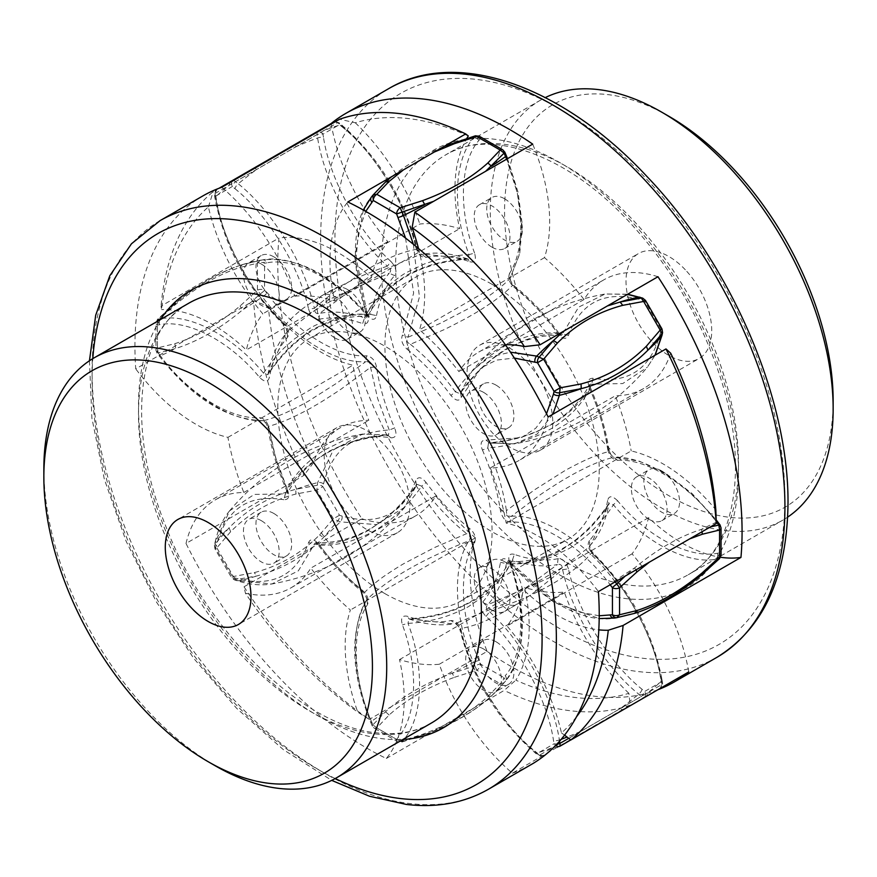<?xml version="1.0" encoding="UTF-8"?>
<svg xmlns="http://www.w3.org/2000/svg" width="877" height="877" viewBox="0 0 877 877"><rect width="100%" height="100%" fill="white"/><g stroke="black" fill="none" stroke-linecap="round" stroke-linejoin="round"><path stroke-width="0.66" stroke-dasharray="4.38 3.29" d="M244.025 586.801A328.305 189.553 -120 0 0 302.762 661.664A328.305 189.553 -120 0 0 369.305 719.414L357.75 712.135A318.208 183.721 60 0 1 245.428 593.236L244.025 586.801L361.883 518.756A328.305 189.553 60 0 1 278.897 238.062L161.039 306.117L161.565 309.581A318.208 183.721 60 0 1 208.386 206.906A156.577 90.397 -120 0 0 262.793 313.823A202.039 116.641 -120 0 0 246.305 349.978A156.577 90.397 -120 0 0 161.565 309.581M219.031 188.27L213.254 191.603A328.305 189.553 -120 0 0 161.039 306.117M657.969 689.695A328.305 189.553 60 0 1 487.163 651.37L369.305 719.414M361.883 518.756A156.577 90.397 -120 0 0 416.016 515.643A156.577 90.397 -120 0 0 435.814 495.976L310.809 568.143A202.039 116.641 -120 0 0 350.372 610.019A156.577 90.397 -120 0 0 357.75 712.135M245.428 593.236A156.577 90.397 -120 0 0 291.021 587.809A156.577 90.397 -120 0 0 310.809 568.143M688.752 671.925A156.577 90.397 -120 0 0 632.065 553.836A202.039 116.641 -120 0 0 648.552 517.671A156.577 90.397 -120 0 0 720.51 557.246M435.814 495.976A202.039 116.641 -120 0 0 475.378 537.853A156.577 90.397 -120 0 0 487.163 651.37M331.122 123.635A156.577 90.397 -120 0 0 387.798 241.646A202.039 116.641 -120 0 0 371.311 277.812A156.577 90.397 -120 0 0 278.897 238.062M657.969 276.737A156.577 90.397 -120 0 0 603.836 279.84A156.577 90.397 -120 0 0 584.049 299.506A202.039 116.641 -120 0 0 564.887 277.209A202.039 116.641 -120 0 0 544.485 257.63A156.577 90.397 -120 0 0 532.701 144.124M493.444 433.907A60.612 34.992 60 0 1 479.62 345.253A60.612 34.992 60 0 1 526.419 361.587A60.612 34.992 60 0 1 540.232 450.23A60.612 34.992 60 0 1 493.444 433.907M648.552 517.671L523.547 589.848A156.577 90.397 -120 0 0 598.816 629.85M576.507 716.783A318.208 183.721 60 0 1 561.466 732.92A156.577 90.397 -120 0 0 507.059 626.003A202.039 116.641 -120 0 0 523.547 589.848M632.065 553.836L507.059 626.003M561.466 732.92L564.558 735.145M475.378 537.853L350.372 610.019M371.311 277.812L246.305 349.978M387.798 241.646L262.793 313.823M208.386 206.906L213.254 191.603M544.485 257.63L419.48 329.807A156.577 90.397 -120 0 0 418.515 248.531M505.338 344.716A156.577 90.397 -120 0 0 478.842 352.017A156.577 90.397 -120 0 0 459.044 371.684A202.039 116.641 -120 0 0 439.881 349.375A202.039 116.641 -120 0 0 419.48 329.807M584.049 299.506L459.044 371.684M685.354 269.82A60.612 34.992 -120 0 0 638.555 253.497A60.612 34.992 -120 0 0 652.378 342.151A60.612 34.992 -120 0 0 699.166 358.474A60.612 34.992 -120 0 0 685.354 269.82M668.866 116.279A232.339 134.137 -120 0 0 507.761 175.762A232.339 134.137 -120 0 0 605.656 444.595A232.339 134.137 -120 0 0 833.15 400.833M787.557 517.189A242.436 139.969 60 0 1 782.942 520.072A242.436 139.969 60 0 1 595.768 454.746A242.436 139.969 60 0 1 540.495 100.153A242.436 139.969 60 0 1 545.297 97.588M202.916 195.9A328.305 189.553 -120 0 0 135.727 368.877L253.585 300.833L268.329 306.314A318.208 183.721 -120 0 0 313.418 462.859A156.577 90.397 60 0 1 340.397 427.658A156.577 90.397 60 0 1 368.822 420.324A202.039 116.641 60 0 1 352.949 365.183A156.577 90.397 60 0 1 268.329 306.314M399.506 659.603L524.512 587.437A156.577 90.397 60 0 1 515.84 680.135A318.208 183.721 -120 0 0 575.455 697.511A318.208 183.721 -120 0 0 628.864 693.312L630.234 705.13L512.365 773.174A156.577 90.397 60 0 1 439.311 664.24A202.039 116.641 60 0 1 420.017 663.999A202.039 116.641 60 0 1 399.506 659.603A156.577 90.397 60 0 1 386.318 758.473A328.305 189.553 -120 0 1 186.012 543.466L303.88 475.422A328.305 189.553 60 0 1 253.585 300.833M386.318 758.473L504.176 690.429L515.84 680.135M630.234 705.13A328.305 189.553 60 0 1 570.96 710.819A328.305 189.553 60 0 1 504.176 690.429M512.365 773.174A328.305 189.553 -120 0 0 531.221 764.547M468.307 135.968A318.208 183.721 -120 0 0 355.284 122.791L339.629 119.228M221.771 187.272A156.577 90.397 60 0 1 294.825 296.196L419.831 224.03A202.039 116.641 60 0 1 459.636 228.667A156.577 90.397 60 0 1 466.871 138.303M355.284 122.791A156.577 90.397 60 0 1 419.831 224.03M548.125 416.97A156.577 90.397 60 0 1 518.745 460.622A156.577 90.397 60 0 1 490.32 467.956A202.039 116.641 60 0 1 506.193 523.087A156.577 90.397 60 0 1 598.421 591.569M294.825 296.196A202.039 116.641 60 0 1 334.63 300.844A156.577 90.397 60 0 1 347.829 201.973M186.012 543.466A156.577 90.397 60 0 1 215.402 499.824A156.577 90.397 60 0 1 243.828 492.49A202.039 116.641 60 0 1 227.943 437.36A156.577 90.397 60 0 1 135.727 368.877M351.184 425.093A60.612 34.992 -120 0 0 336.768 427.735A60.612 34.992 -120 0 0 331.276 486.779A60.612 34.992 -120 0 0 382.953 535.354A60.612 34.992 -120 0 0 397.38 532.712A60.612 34.992 -120 0 0 402.861 473.657A60.612 34.992 -120 0 0 351.184 425.093M506.193 523.087L631.199 450.921A156.577 90.397 60 0 1 715.818 509.789M670.719 353.245A156.577 90.397 60 0 1 643.74 388.456A156.577 90.397 60 0 1 615.314 395.79A202.039 116.641 60 0 1 631.199 450.921M490.32 467.956L615.314 395.79M334.63 300.844L459.636 228.667M227.943 437.36L352.949 365.183M243.828 492.49L368.822 420.324M313.418 462.859L303.88 475.422M628.864 693.312A156.577 90.397 60 0 1 564.317 592.074A202.039 116.641 60 0 1 545.012 591.832A202.039 116.641 60 0 1 524.512 587.437M439.311 664.24L564.317 592.074M43.85 468.877A242.436 139.969 -120 0 0 215.282 765.807M376.496 367.035C375.115 360.403 371.815 356.665 366.608 355.81L365.632 361.708C369.074 361.313 370.719 363.188 370.576 367.32L377.614 398.443L389.213 430.015L388.522 434.981C339.202 440.111 305.448 459.647 287.217 493.587L287.174 488.938C291.065 480.651 299.123 470.883 303.837 466.301C302.324 467.233 318.307 452.905 326.101 449.21L342.896 440.901L356.807 436.012C360.787 434.608 379.259 430.366 389.213 430.015L394.595 427.965C385.639 407.367 379.598 387.053 376.496 367.035L370.576 367.32L341.602 388.73C343.17 387.798 322.352 401.655 315.303 405.426C306.522 410.853 289.52 418.943 288.906 419.042C285.781 420.532 273.405 425.378 268.537 426.233L267.923 427.603L269.349 428.897C267.562 421.925 264.262 418.186 259.46 417.671C230.07 419.655 187.492 392.896 159.691 355.042L157.421 352.072A5.054 2.916 180 0 1 155.942 350.011L155.942 350.011A5.054 2.916 180 0 1 157.421 347.939L174.764 343.707C196.536 336.713 218.318 324.139 240.09 305.996L257.432 290.21A5.054 2.916 180 0 1 264.569 290.21A5.054 0.888 -37.3 0 1 260.184 293.948L242.436 309.998C220.609 328.327 198.388 341.164 175.784 348.487L158.134 352.872L157.421 352.072L157.421 325.06L158.134 319.195L175.784 303.091C197.676 284.795 219.897 271.969 242.436 264.602L242.096 264.69C219.645 271.936 197.303 284.817 175.093 303.343L175.784 303.091L174.764 305.152L157.421 320.938A5.054 2.916 0 0 0 155.942 322.999L155.942 322.999A5.054 2.916 0 0 0 157.421 325.06L159.691 324.698C187.525 318.954 230.092 341.394 259.46 377.274C264.602 382.317 267.902 382.383 269.349 377.472C272.451 361.039 278.491 347.698 287.459 337.448C289.827 333.161 288.621 328.469 283.841 323.394C251.447 294.091 222.681 241.175 216.378 199.419L215.786 196.053A5.054 4.122 -120 0 1 216.838 189.618L316.838 131.879A5.054 4.122 -120 0 1 322.933 134.192A5.054 2.214 -9.8 0 0 317.046 134.598L214.997 193.51A5.054 2.214 -9.8 0 0 214.383 194.847A5.054 2.214 -9.8 0 0 215.786 196.053L232.328 186.505A5.054 2.214 -50.2 0 1 235.617 181.605L323.525 130.772L321.114 129.917M242.129 264.679L260.206 260.272A5.054 4.023 -99 0 1 264.569 263.199A5.054 2.916 0 0 0 257.432 263.199L257.432 290.21L262.453 296.93C291.197 336.066 335.233 363.747 365.632 361.708L337.415 382.734L309.537 400.449C302.39 404.878 285.606 413.001 284.817 413.166C279.489 415.566 269.568 419.392 263.593 420.62L263.133 420.664C264.755 421.015 266.356 423.328 267.923 427.603C271.081 448.07 277.231 468.8 286.395 489.794L287.207 493.63L285.365 493.872L283.841 499.715C288.741 499.813 289.947 496.514 287.459 489.826C278.491 469.228 272.451 448.914 269.349 428.897M366.608 315.424L366.893 314.218C332.109 274.523 297.314 256.424 262.475 259.921A5.054 4.023 81 0 1 266.838 262.848C294.661 257.093 337.239 279.533 366.608 315.424C371.958 320.533 375.257 320.598 376.496 315.61L370.576 314.394L369.425 316.257L365.632 314.295C356.161 313.495 343.192 315.577 336.779 317.331C335.529 317.244 316.18 323.887 309.537 328.601L293.992 339.256L284.291 347.84C279.215 352.576 268.8 364.591 263.593 373.218L267.869 374.753L268.537 373.306C274.512 363.517 284.334 352.444 289.695 347.38C288.16 348.322 305.898 332.701 313.418 329.204L329.73 321.245L342.556 317.167C346.24 315.994 362.497 313.385 370.576 314.394C373.777 297.478 379.982 283.753 389.213 273.207L329.226 299.375L288.741 330.234L285.694 333.841L288.708 330.267L287.174 332.12L285.365 325.093C289.246 319.984 297.38 312.804 302.061 309.219C302.587 308.54 317.88 297.621 325.312 293.74L354.725 278.908C361.423 275.871 377.198 269.513 387.404 266.18C390.967 268.439 391.57 270.785 389.213 273.207L394.595 275.586C397.193 271.837 395.998 267.156 390.989 261.532L387.404 266.18C353.902 235.869 324.15 181.144 317.627 137.963L316.838 131.879L333.381 122.331A5.054 4.122 60 0 1 339.476 124.644L342.096 126.836A5.054 2.214 129.8 0 0 341.756 125.016A5.054 2.214 129.8 0 0 340.287 124.874L337.667 122.692A5.054 2.214 -50.2 0 1 339.136 122.824A5.054 2.214 -50.2 0 1 339.476 124.644L322.933 134.192L323.514 137.557A5.054 2.214 -9.8 0 0 317.627 137.963A252.543 110.798 -9.8 0 0 295.724 146.821L295.966 143.938M369.425 316.257L366.882 314.218L365.632 314.295C335.266 277.187 291.23 253.979 262.453 259.921L242.436 264.602L240.09 267.43C218.318 274.435 196.536 287.009 174.764 305.152M342.096 126.836C375.137 153.201 406.555 204.593 415.72 247.248L417.068 248.147L416.432 249.419C410.074 250.23 399.791 253.683 394.332 255.941C393.499 256.051 376.386 263.834 369.316 268.34L341.756 286.395C335.781 290.671 322.385 301.162 314.394 308.331C314.569 312.541 316.301 314.229 319.579 313.407L372.232 274.545L419.195 254.911L423.854 254.078L419.25 254.9L421.618 254.494L416.432 249.419C406.95 205.295 374.457 152.149 340.287 124.874A252.543 110.798 -50.2 0 0 323.525 130.772L337.667 122.692L334.97 121.914M415.72 247.248C418.274 254.527 421.727 257.915 426.09 257.399L421.618 254.494M426.09 257.399C439.443 254.768 454.023 256.205 469.809 261.73L467.923 259.044L466.608 258.956C455.13 259.23 440.638 262.201 433.567 264.306C435.156 263.451 412.749 271.004 405.963 275.773L390.923 285.913L380.969 294.979C378.119 297.588 367.726 310.359 364.569 317.869L366.75 317.792L366.948 313.538C370.993 304.933 379.281 294.738 384.016 290.068C384.554 288.939 399.978 275.51 407.388 272.111L424.391 263.966L436.669 259.866C443.313 257.827 458.934 254.823 468.998 254.626L468.143 259.099L423.854 254.078C437.612 251.842 452.302 253.497 467.923 259.033M469.809 261.73C474.852 263.056 476.452 260.173 474.578 253.08L468.998 254.626C452.017 209.713 453.979 159.998 473.492 138.073L474.939 136.286L452.17 143.51C425.378 153.332 403.157 166.159 385.518 181.999A252.543 201.315 39 0 0 371.453 196.985C351.929 218.91 349.978 268.636 366.948 313.538L366.257 314.58L367.441 314.942L356.172 257.761L358.386 232.186L365.742 211.401M479.335 136.297A5.054 2.916 -60 0 1 480.377 138.599A5.054 4.023 39 0 0 474.939 136.286L475.477 135.836M504.856 152.214A5.054 0.888 -22.7 0 0 503.771 152.105A5.054 2.916 120 0 0 502.718 149.792M474.578 253.08C458.167 209.658 460.063 161.587 478.93 140.386L480.377 138.599L503.771 152.105L505.207 155.558C524.106 198.597 525.959 248.827 509.559 273.273L510.052 278.327C506.007 282.887 497.719 289.563 492.984 292.984C492.446 293.576 477.022 304.056 469.612 308.035L440.331 323.317L408.002 337.239C405.952 340.024 406.742 342.381 410.392 344.321L443.433 329.938C441.844 330.837 464.251 319.721 471.037 315.512C480.125 310.611 495.637 299.945 496.031 299.463C498.881 297.5 509.274 289.202 512.431 285.409L510.052 278.327L519.052 255.393L521.662 226.014L517.277 192.808L506.621 159.175M507.52 158.66L518.121 192.48L522.286 224.94L519.677 254.034L510.052 278.327M509.559 273.273C507.805 278.447 509.405 283.172 514.339 287.448L513.933 285.573L512.431 285.409C528.678 298.487 543.674 314.317 557.421 332.898C548.3 332.131 535.814 334.225 529.489 336.012C531.056 335.178 510.655 341.855 503.551 346.755L487.963 357.136L476.77 366.739C473.569 369.502 460.655 383.37 455.382 391.811L460.019 393.696L460.568 392.721C466.926 383.041 477.209 371.936 482.668 366.937C483.501 365.676 500.614 351.48 507.684 348.224L524.073 340.375L535.244 336.768C541.219 335.036 554.615 333.041 562.606 333.808L561.466 335.277L557.421 332.898M514.339 287.448C530.125 300.142 544.694 315.534 558.057 333.589C562.596 339.213 566.06 339.827 568.417 335.409L562.606 333.808L578.656 307.114L605.119 294.003L627.691 294.223M645.472 300.383L644.672 300.855A5.054 3.475 107.8 0 0 642.644 298.103M662.573 332.624A5.054 3.475 12.2 0 0 661.214 329.5L662.014 329.028M568.417 335.409C581.056 301.677 605.59 289.87 642.052 300.011L644.672 300.855L661.214 329.5L660.622 332.186C651.162 368.844 628.666 384.192 593.159 378.25L591.635 384.093C587.754 392.337 579.62 402.203 574.939 406.764C574.413 407.838 559.12 420.982 551.688 424.435L534.641 432.679L522.275 436.976C515.577 439.114 499.802 442.49 489.596 443.006L488.478 442.984L487.787 447.95C499.452 447.237 514.13 443.883 521.256 441.635C519.666 442.49 542.238 434.553 549.002 429.851C558.134 425.553 573.47 411.894 573.843 410.984C576.66 408.452 586.834 396.163 589.826 389.037L589.783 384.378C571.552 418.318 537.798 437.853 488.511 442.973L514.536 443.872L488.533 442.984M593.159 378.25C588.127 378.294 586.921 381.583 589.541 388.138L589.826 389.037L589.541 388.138C598.509 408.737 604.549 429.05 607.651 449.068L609.077 450.361L608.463 451.732C602.488 453.003 592.666 456.84 587.305 459.263C588.84 458.397 571.102 466.816 563.582 471.453L534.444 489.892L506.424 510.655C506.281 514.777 507.926 516.652 511.368 516.257L540.221 494.792C541.471 493.795 560.82 481.045 567.463 477.516C576.101 472.221 592.709 464.415 592.709 464.569C599.55 461.51 606.446 459.109 613.407 457.345L608.463 451.732C605.262 431.133 599.057 410.228 589.826 389.037M609.077 450.372C605.919 429.894 599.769 409.164 590.605 388.171L589.826 384.269L622.758 383.545L647.358 367.189M607.651 449.068C609.033 455.7 612.321 459.438 617.54 460.293L613.845 457.301L639.377 461.192L665.983 473.58L692.106 493.576L716.158 519.853M721.058 527.954A5.054 2.916 0 0 0 719.578 525.893A5.054 0.888 142.7 0 0 720.017 524.895M617.54 460.293C646.93 458.32 689.508 485.08 717.309 522.922L719.578 525.893L719.578 552.905L717.309 553.266C689.475 559.011 646.908 536.571 617.54 500.69L613.407 504.757C607.432 514.47 597.511 525.608 592.183 530.629C591.394 531.89 574.61 546.119 567.463 549.364L550.964 557.213L539.585 560.787C533.49 562.508 519.699 564.459 511.368 563.67C541.734 600.778 585.77 623.986 614.547 618.044A252.543 201.315 81 0 0 634.553 613.363C656.391 606.402 678.612 593.576 701.216 574.873L718.866 558.77A5.054 4.023 81 0 0 719.578 552.905A5.054 2.916 180 0 1 721.058 554.966M617.54 500.69C612.179 495.571 608.89 495.505 607.651 500.493L609.055 503.475L608.463 504.659L609.131 503.212L613.407 504.757C643.784 541.865 687.809 565.073 716.597 559.131L719.524 558.539M507.575 561.708L510.118 563.758L511.368 563.67L507.575 561.708L506.424 563.571C516.005 564.382 528.919 562.332 535.398 560.556C533.83 561.401 554.648 554.768 561.697 549.857L577.165 539.465L588.094 529.829C591.219 527.066 603.595 513.144 608.463 504.659L591.306 544.124L588.259 547.73L548.772 578.031L487.787 604.757L482.405 602.378C480.026 606.665 481.232 611.357 486.011 616.432C518.406 645.735 547.171 698.651 553.486 740.407L554.067 743.773A5.054 4.122 60 0 0 555.569 745.505M607.651 500.493C604.549 516.926 598.509 530.267 589.541 540.517L589.826 545.845L591.635 552.872L593.049 552.959C629.456 588.741 652.444 631.001 662.036 679.741A5.054 2.214 170.2 0 1 661.422 681.089C654.889 637.908 625.137 583.183 591.635 552.872C586.801 558.583 581.385 563.758 575.389 568.395C575.531 568.504 560.622 579.478 551.688 584.225C545.33 588.303 524.49 598.246 522.977 598.75L489.596 611.784L486.011 616.432M589.541 540.517C586.943 544.266 588.149 548.958 593.159 554.571L593.049 552.959C590.221 548.98 589.169 546.579 589.859 545.779L589.826 545.845M593.159 554.571C625.542 583.874 654.319 636.79 660.622 678.546L661.214 681.911L644.672 691.46L642.052 689.267C609.011 662.902 577.592 611.521 568.417 568.855L562.606 569.633L534.619 592.03C533.435 593.082 514.404 606.16 507.684 609.625C499.112 614.996 482.153 622.418 482.131 622.242C475.115 625.104 467.923 627.208 460.568 628.546L459.932 629.818C472.714 679.226 497.818 720.28 535.244 752.948A5.054 2.214 -50.2 0 0 536.713 753.091A252.543 110.798 129.8 0 0 553.475 747.193L641.383 696.36A5.054 2.214 129.8 0 0 644.672 691.46A5.054 4.122 -120 0 1 643.63 697.895L660.162 688.346A5.054 4.122 60 0 0 661.214 681.911A5.054 2.214 170.2 0 1 662.617 683.117A5.054 2.214 170.2 0 1 662.003 684.455L568.767 738.324M568.417 568.855C565.873 561.576 562.42 558.2 558.057 558.704L557.421 564.558C560.699 563.736 562.431 565.424 562.606 569.633C572.089 613.757 604.593 666.904 638.752 694.178L643.63 697.895L557.421 747.664L553.475 747.193L539.333 755.272L537.864 755.141L537.524 753.321L534.904 751.129C501.863 724.764 470.445 673.372 461.28 630.716C458.912 623.69 455.459 620.302 450.91 620.565C437.546 623.196 422.977 621.76 407.191 616.235C402.05 615.325 400.46 618.208 402.422 624.884C418.833 668.307 416.948 716.377 398.07 737.579L396.623 739.366A5.054 2.916 120 0 0 397.665 741.668L397.665 741.668A5.054 2.916 120 0 0 400.197 741.427L422.539 734.301C449.134 724.512 470.905 711.949 487.864 696.59L500.197 683.687A5.054 2.916 120 0 0 503.771 677.504A5.054 4.023 -141 0 1 504.122 682.744L491.482 695.965C474.545 711.4 452.324 724.227 424.83 734.455L402.061 741.679L396.623 739.366L373.229 725.86L371.793 722.407C352.894 679.368 351.041 629.127 367.441 604.692C369.228 599.791 367.638 595.066 362.661 590.517C346.875 577.822 332.306 562.431 318.943 544.376C314.043 538.807 310.59 538.193 308.583 542.556C295.944 576.288 271.41 588.094 234.948 577.954L232.328 577.11L231.528 577.581L233.37 576.507L254.253 572.626C279.434 565.961 301.217 553.398 319.579 534.915L333.381 518.778L339.476 515.248A5.054 3.475 -72.2 0 1 337.667 521.015L323.525 537.458C305.163 556.106 282.942 568.932 256.862 575.948L234.356 579.861L215.786 548.465L214.426 545.341L214.997 544.211L229.072 527.801C247.478 509.131 269.699 496.305 295.724 489.311L317.046 485.299A5.054 3.475 -167.8 0 1 322.933 486.614L316.838 490.133L333.381 518.778L340.287 521.859L376.474 524.567L404.714 507.279L416.959 484.29L421.618 486.154C415.183 495.9 404.933 506.928 399.419 511.982C400.964 511.028 382.8 526.617 375.334 530.114C367.057 535.869 347.555 542.337 346.579 542.194C342.984 543.367 327.253 546.031 319.579 545.066L315.534 542.688L314.394 544.157L308.583 542.556M556.994 744.025L554.067 743.773L537.524 753.321A5.054 4.122 -120 0 0 543.619 755.634L546.228 754.121L543.619 755.634L546.228 754.121L543.619 755.634L539.333 755.272L536.713 753.091C502.543 725.816 470.05 672.67 460.568 628.546L455.382 623.47L503.782 604.001L557.421 564.558C543.674 567.266 528.678 565.786 512.442 560.096C508.353 568.8 500.12 578.963 495.341 583.687C496.853 582.745 480.695 597.467 472.922 601.107L456.183 609.307L442.381 613.955C438.423 615.281 420.171 619.041 410.392 619.009L409.077 618.921L407.191 616.235M455.382 623.47L457.805 623.054L455.382 623.47L450.91 620.565M558.057 558.704C544.694 561.346 530.125 559.899 514.339 554.374L512.442 560.096L510.25 560.173L510.743 563.385L510.052 564.426L510.25 560.173M514.339 554.374C509.285 553.047 507.695 555.93 509.559 563.023L510.743 563.385C527.724 613.341 526.003 652.532 505.569 680.958A5.054 4.023 -141 0 0 505.207 675.718L503.771 677.504L480.377 663.999A5.054 2.916 -60 0 1 476.803 670.181L500.197 683.687L504.1 682.766L505.547 680.98C525.071 659.055 527.022 609.329 510.052 564.426C506.566 572.045 497.983 583.008 493.444 587.437L484.652 595.494L469.612 605.854C463.22 610.304 444.233 617.32 441.109 617.879C433.929 620.028 419.447 623.021 408.002 623.339L402.422 624.884M454.461 677.307L476.803 670.181L474.939 665.928A5.054 0.888 157.3 0 1 480.377 663.999L478.93 660.545A5.054 0.888 -22.7 0 0 473.492 662.475L474.939 665.928L452.17 673.273L454.461 677.307C427.866 687.097 406.095 699.66 389.136 715.018L376.803 727.921A5.054 2.916 -60 0 1 374.282 728.173L374.282 728.173A5.054 2.916 -60 0 1 373.229 725.86M478.93 660.545C460.041 617.507 458.189 567.276 474.578 542.83L468.998 540.725C420.894 559.964 386.878 579.598 366.948 599.638L364.569 592.556C368.559 588.028 378.031 580.552 381.791 577.899C382.098 577.483 397.654 566.948 405.021 563.001L434.729 547.478L466.608 533.644C470.258 535.584 471.048 537.941 468.998 540.725C452.039 566.005 453.957 617.967 473.492 662.475A252.543 44.617 157.3 0 0 452.17 673.262C424.676 683.424 402.455 696.25 385.518 711.751L372.9 724.841L371.453 721.387C351.918 676.88 349.989 624.917 366.948 599.638L366.696 600C349.495 631.802 350.822 672.56 370.697 722.297A5.054 0.888 -22.7 0 0 371.793 722.407M474.578 542.83C476.332 537.656 474.742 532.931 469.809 528.656L466.608 533.644C450.361 520.565 435.365 504.735 421.618 486.154L426.09 482.514C421.541 476.891 418.088 476.288 415.72 480.695L416.432 485.244L416.97 484.323L404.714 507.279C369.634 548.772 325.356 574.336 271.881 583.972L238.248 580.771A5.054 3.475 -72.2 0 1 236.976 580.706A5.054 3.475 -72.2 0 1 234.948 577.954M415.72 480.695C403.091 514.426 378.546 526.233 342.096 516.093L339.476 515.248L322.933 486.614L323.514 483.918C332.986 447.27 355.481 431.912 390.989 437.853L387.404 434.959C375.838 435.628 361.083 438.982 354.023 441.208C352.51 441.306 331.67 449.024 325.312 453.53L310.315 463.78L301.611 471.662C297.128 475.97 288.697 486.571 285.365 493.872L254.242 494.42L229.642 510.776M216.378 545.779A5.054 3.475 12.2 0 1 214.997 542.677A5.054 3.475 12.2 0 1 215.578 541.515L229.631 510.787C264.711 469.294 308.989 443.729 362.464 434.093L388.467 434.97L362.475 434.093L333.381 449.901L317.627 482.602L316.838 490.133L295.966 494.014C270.774 500.679 249.002 513.242 230.64 531.725L216.838 547.862L214.986 548.936L216.378 545.779C225.838 509.12 248.334 493.773 283.841 499.715M390.989 437.853C396.009 437.809 397.215 434.521 394.595 427.965M388.467 434.97L387.404 434.959M287.174 488.938L275.564 457.355L268.537 426.233L263.593 420.62L259.46 417.671M319.579 545.066L318.943 544.376L319.579 545.066C333.326 563.648 348.322 579.478 364.569 592.556L363.067 592.392L362.661 590.517M366.948 599.638L367.441 604.692M409.077 618.932C424.698 624.468 439.388 626.123 453.146 623.887L408.857 618.866L408.002 623.339C424.983 668.252 423.021 717.967 403.508 739.892A5.054 4.023 -141 0 1 398.07 737.579M510.118 563.747L510.392 562.541C505.251 557.509 501.962 557.443 500.504 562.354C497.402 578.787 491.361 592.128 482.405 602.378M489.596 443.006L486.011 440.111C481.111 440.013 479.905 443.313 482.405 450L487.787 447.95C497.018 469.151 503.223 490.046 506.424 510.655L500.504 510.929C502.302 517.901 505.59 521.64 510.392 522.155C539.783 520.171 582.361 546.93 610.162 584.784A5.054 0.888 142.7 0 1 614.547 581.034C585.803 541.898 541.767 514.218 511.368 516.257L510.392 522.155M413.385 244.288L419.425 297.029L408.002 337.239L402.422 335.135C400.625 340.035 402.214 344.76 407.191 349.309L410.392 344.321C426.639 357.399 441.635 373.229 455.382 391.811L450.91 395.45C455.81 401.019 459.263 401.622 461.28 397.27L481.144 367.77L496.525 360.107L514.35 358.046M232.142 181.287A5.054 4.122 60 0 0 232.328 186.505L234.948 188.698A5.054 2.214 129.8 0 1 238.248 183.786C272.407 211.061 304.911 264.207 314.394 308.331L308.583 309.11C310.94 316.137 314.394 319.524 318.943 319.261L319.579 313.407C333.326 310.699 348.322 312.179 364.569 317.869L362.661 323.591C367.803 324.501 369.392 321.618 367.441 314.942M273.81 256.829A25.258 14.58 -120 0 0 261.182 255.58A25.258 14.58 -120 0 0 257.312 275.816A25.258 14.58 -120 0 0 273.81 298.07A25.258 14.58 -120 0 0 286.439 299.32A25.258 14.58 -120 0 0 290.309 279.083A25.258 14.58 -120 0 0 273.81 256.829M496.042 385.135A25.258 14.58 -120 0 0 483.424 383.885A25.258 14.58 -120 0 0 479.544 404.122A25.258 14.58 -120 0 0 496.042 426.375A25.258 14.58 -120 0 0 508.671 427.625A25.258 14.58 -120 0 0 512.541 407.388A25.258 14.58 -120 0 0 496.042 385.135M496.042 641.756A25.258 14.58 -120 0 0 483.424 640.506A25.258 14.58 -120 0 0 479.544 660.743A25.258 14.58 -120 0 0 496.042 682.997A25.258 14.58 -120 0 0 508.671 684.246A25.258 14.58 -120 0 0 512.541 664.01A25.258 14.58 -120 0 0 496.042 641.756M273.81 513.451A25.258 14.58 -120 0 0 261.182 512.201A25.258 14.58 -120 0 0 257.312 532.438A25.258 14.58 -120 0 0 273.81 554.692A25.258 14.58 -120 0 0 286.439 555.941A25.258 14.58 -120 0 0 290.309 535.704A25.258 14.58 -120 0 0 273.81 513.451M384.926 593.63A151.524 87.481 -120 0 0 460.688 601.14A151.524 87.481 -120 0 0 483.918 479.719A151.524 87.481 -120 0 0 384.926 346.196A151.524 87.481 -120 0 0 309.164 338.686A151.524 87.481 -120 0 0 285.935 460.107A151.524 87.481 -120 0 0 384.926 593.63M157.476 319.425L158.134 319.195L157.421 320.938L157.421 347.939L158.134 352.872L157.421 352.072M230.64 181.649L229.072 185.31A252.543 110.798 -9.8 0 0 215.578 196.876C222.111 240.057 251.863 294.782 285.365 325.093L283.951 325.005L283.841 323.394M287.174 332.12L287.459 337.448M267.945 374.49C270.96 358.2 276.88 344.65 285.694 333.841L267.945 374.468L269.349 377.472M159.691 324.698A5.054 4.023 81 0 1 160.403 318.833C189.191 312.892 233.216 336.099 263.593 373.218L259.46 377.274M433.611 201.326L485.628 171.3M607.344 305.963L563.264 331.407M461.28 397.27L460.568 392.721L460.03 393.707M710.513 526.847L701.216 529.478C679.324 536.395 657.103 549.221 634.564 567.967L625.213 576.09M561.181 739.322A252.543 110.798 170.2 0 1 559.373 740.002C552.85 696.82 523.098 642.096 489.596 611.784C486.033 609.526 485.43 607.18 487.787 604.757C497.007 594.211 503.223 580.486 506.424 563.571L500.504 562.354M455.448 623.459L455.306 623.459C456.358 623.262 457.893 625.378 459.932 629.818L461.28 630.716M261.313 264.043A25.258 14.58 -120 0 0 248.684 262.793A25.258 14.58 -120 0 0 244.815 283.03A25.258 14.58 -120 0 0 261.313 305.284A25.258 14.58 -120 0 0 273.931 306.533A25.258 14.58 -120 0 0 277.812 286.297A25.258 14.58 -120 0 0 261.313 264.043M483.545 392.348A25.258 14.58 -120 0 0 470.916 391.098A25.258 14.58 -120 0 0 467.046 411.335A25.258 14.58 -120 0 0 483.545 433.589A25.258 14.58 -120 0 0 496.174 434.849A25.258 14.58 -120 0 0 500.043 414.613A25.258 14.58 -120 0 0 483.545 392.348M483.545 648.969A25.258 14.58 -120 0 0 470.916 647.719A25.258 14.58 -120 0 0 467.046 667.956A25.258 14.58 -120 0 0 483.545 690.21A25.258 14.58 -120 0 0 496.174 691.46A25.258 14.58 -120 0 0 500.043 671.223A25.258 14.58 -120 0 0 483.545 648.969M261.313 520.664A25.258 14.58 -120 0 0 248.684 519.414A25.258 14.58 -120 0 0 244.815 539.651A25.258 14.58 -120 0 0 261.313 561.905A25.258 14.58 -120 0 0 273.931 563.155A25.258 14.58 -120 0 0 277.812 542.918A25.258 14.58 -120 0 0 261.313 520.664M492.074 284.334A151.524 87.481 60 0 1 591.065 417.858A151.524 87.481 60 0 1 567.836 539.278A151.524 87.481 60 0 1 492.074 531.769A151.524 87.481 60 0 1 393.082 398.246A151.524 87.481 60 0 1 416.312 276.825A151.524 87.481 60 0 1 492.074 284.334M334.926 337.941A25.258 14.58 -120 0 0 347.555 339.202A25.258 14.58 -120 0 0 351.425 318.965A25.258 14.58 -120 0 0 334.926 296.7A25.258 14.58 -120 0 0 322.297 295.45A25.258 14.58 -120 0 0 318.428 315.687A25.258 14.58 -120 0 0 334.926 337.941M492.074 247.215A25.258 14.58 -120 0 0 504.703 248.465A25.258 14.58 -120 0 0 508.572 228.228A25.258 14.58 -120 0 0 492.074 205.974A25.258 14.58 -120 0 0 479.445 204.725A25.258 14.58 -120 0 0 475.575 224.961A25.258 14.58 -120 0 0 492.074 247.215M649.221 519.403A25.258 14.58 -120 0 0 661.85 520.653A25.258 14.58 -120 0 0 665.72 500.416A25.258 14.58 -120 0 0 649.221 478.162A25.258 14.58 -120 0 0 636.592 476.913A25.258 14.58 -120 0 0 632.723 497.149A25.258 14.58 -120 0 0 649.221 519.403M492.074 610.129A25.258 14.58 -120 0 0 504.703 611.379A25.258 14.58 -120 0 0 508.572 591.142A25.258 14.58 -120 0 0 492.074 568.888A25.258 14.58 -120 0 0 479.445 567.638A25.258 14.58 -120 0 0 475.575 587.875A25.258 14.58 -120 0 0 492.074 610.129M347.424 289.487A25.258 14.58 60 0 1 363.922 311.741A25.258 14.58 60 0 1 360.052 331.977A25.258 14.58 60 0 1 347.424 330.728A25.258 14.58 60 0 1 330.925 308.474A25.258 14.58 60 0 1 334.795 288.237A25.258 14.58 60 0 1 347.424 289.487M504.571 198.761A25.258 14.58 60 0 1 521.07 221.015A25.258 14.58 60 0 1 517.2 241.252A25.258 14.58 60 0 1 504.571 240.002A25.258 14.58 60 0 1 488.072 217.748A25.258 14.58 60 0 1 491.942 197.511A25.258 14.58 60 0 1 504.571 198.761M661.718 470.938A25.258 14.58 60 0 1 678.217 493.192A25.258 14.58 60 0 1 674.347 513.429A25.258 14.58 60 0 1 661.718 512.179A25.258 14.58 60 0 1 645.22 489.925A25.258 14.58 60 0 1 649.09 469.688A25.258 14.58 60 0 1 661.718 470.938M504.571 561.675A25.258 14.58 60 0 1 521.07 583.929A25.258 14.58 60 0 1 517.2 604.165A25.258 14.58 60 0 1 504.571 602.916A25.258 14.58 60 0 1 488.072 580.662A25.258 14.58 60 0 1 491.942 560.425A25.258 14.58 60 0 1 504.571 561.675M229.631 510.776C222.615 519.37 217.737 529.993 215.008 542.644L214.426 545.341L214.986 548.936L231.528 577.581L234.356 579.861L236.976 580.706C249.298 584.663 260.94 585.759 271.881 583.972L298.344 570.85L314.394 544.157C323.514 544.913 336.001 542.83 342.458 541.01C345.11 540.66 362.639 534.301 369.316 529.741L384.97 519.096L394.869 510.524C400.076 505.799 410.885 493.828 416.432 485.244M716.937 657.322A328.305 189.553 60 0 1 463.484 568.866A328.305 189.553 60 0 1 388.632 88.676M473.372 558.715A318.208 183.721 -120 0 0 767.616 588.73A318.208 183.721 -120 0 0 646.492 179.029A318.208 183.721 -120 0 0 352.247 149.013A318.208 183.721 -120 0 0 473.372 558.715M628.634 218.209A252.543 145.801 60 0 1 724.764 543.367A252.543 145.801 60 0 1 491.23 519.546A252.543 145.801 60 0 1 395.099 194.387A252.543 145.801 60 0 1 628.634 218.209M501.129 509.394A242.436 139.969 -120 0 0 688.292 574.709A242.436 139.969 -120 0 0 633.019 220.105A242.436 139.969 -120 0 0 445.856 154.79A242.436 139.969 -120 0 0 501.129 509.394M160.063 220.642A328.305 189.553 -120 0 0 130.355 540.506A328.305 189.553 -120 0 0 410.239 803.606A328.305 189.553 -120 0 0 488.368 789.289M335.222 778.535A318.208 183.721 60 0 1 92.798 358.638M160.491 319.546A252.543 145.801 -120 0 0 183.337 568.526A252.543 145.801 -120 0 0 383.249 738.818A252.543 145.801 -120 0 0 402.938 739.464M431.144 723.174A242.436 139.969 60 0 1 373.459 733.753A242.436 139.969 60 0 1 166.762 539.465A242.436 139.969 60 0 1 188.708 303.256C138.369 329.182 125.005 425.762 165.26 524.841C205.7 632.569 303.716 726.88 377.274 732.909C398.037 735.2 415.994 731.955 431.144 723.174M366.608 355.81C337.207 357.794 294.639 331.035 266.838 293.181A5.054 0.888 -37.3 0 1 262.453 296.93A252.543 44.617 -37.3 0 1 242.447 309.998L240.09 305.996M266.838 293.181L264.569 290.21L264.569 263.199L266.838 262.848M260.184 260.283L257.432 263.199L240.09 267.43M376.496 315.61C379.598 299.178 385.639 285.836 394.595 275.586M390.989 261.532C358.594 232.23 329.829 179.314 323.514 137.557M478.93 140.386A5.054 4.023 39 0 0 473.492 138.073A252.543 201.315 39 0 0 452.17 143.521L452.729 143.039M505.207 155.558A5.054 0.888 157.3 0 1 506.303 155.667M627.45 294.354L605.119 294.003C551.644 303.628 507.366 329.193 472.286 370.686L489.125 357.312L510.436 352.159M642.052 300.011A5.054 3.475 107.8 0 0 640.046 297.27M660.622 332.186A5.054 3.475 -167.8 0 1 661.992 335.321M655.13 355.196L647.369 367.189L654.998 355.273M702.137 531.681L701.216 529.478A252.543 44.617 142.7 0 1 716.597 522.122C687.842 482.975 643.806 455.306 613.407 457.345M717.309 522.922A5.054 0.888 142.7 0 0 717.748 521.925M717.309 553.266A5.054 4.023 -99 0 1 716.597 559.131A252.543 201.315 81 0 1 701.216 574.873L701.885 574.643M660.622 678.546A5.054 2.214 170.2 0 1 662.036 679.741L662.617 683.117L660.162 688.346L662.003 684.455L661.422 681.089A252.543 110.798 170.2 0 1 647.928 692.655L646.36 696.316L660.162 688.346M642.052 689.267A5.054 2.214 -50.2 0 1 638.752 694.178A252.543 110.798 129.8 0 1 620.127 708.704L622.747 709.942L643.63 697.895M509.559 563.023C525.97 606.446 524.084 654.516 505.207 675.718M469.809 528.656C454.023 515.961 439.443 500.581 426.09 482.514M342.096 516.093A5.054 3.475 -72.2 0 1 340.287 521.859A252.543 173.898 -72.2 0 1 323.525 537.458L319.579 534.915M323.514 483.918A5.054 3.475 12.2 0 0 317.627 482.602A252.543 173.898 -167.8 0 0 295.724 489.311L295.966 494.014M230.64 531.725L229.072 527.801A252.543 173.898 -167.8 0 0 215.578 541.515L214.997 544.211L216.838 547.862L233.37 576.507L235.617 579.927L238.248 580.771A252.543 173.898 -72.2 0 0 256.873 575.948L254.253 572.626M389.136 715.018L385.518 711.751A252.543 44.617 157.3 0 0 371.453 721.387A5.054 0.888 -22.7 0 0 370.697 722.297L372.144 725.75L374.282 728.173L397.665 741.668L401.534 742.172L424.83 734.455A252.543 201.315 -141 0 1 403.508 739.892L402.061 741.679L400.197 741.427L376.803 727.921L372.9 724.841M505.547 680.98A252.543 201.315 -141 0 1 491.482 695.965L491.263 696.195C473.744 712.036 451.414 724.95 424.271 734.926M491.482 695.965L487.864 696.59M422.539 734.301L424.83 734.455M599.21 615.786L577.515 611.751L554.264 600.877L510.392 562.541M482.405 450C491.372 470.598 497.402 490.912 500.504 510.929M546.514 413.758L535.814 428.173L521.486 437.656L486.011 440.111M407.191 349.309C422.977 362.004 437.557 377.395 450.91 395.45M405.558 238.095L413.626 293.05L402.422 335.135M318.943 319.261C332.306 316.619 346.875 318.066 362.661 323.591M234.948 188.698C267.989 215.062 299.408 266.444 308.583 309.11M263.593 420.62C233.194 422.659 189.158 394.99 160.403 355.843A5.054 0.888 -37.3 0 1 159.241 356.04A5.054 0.888 -37.3 0 1 159.691 355.042M174.764 343.707L175.784 348.487A252.543 44.617 -37.3 0 1 160.403 355.843L158.134 352.872M175.784 303.091A252.543 201.315 -99 0 0 160.403 318.833L158.134 319.195M242.447 264.602A252.543 201.315 -99 0 1 262.453 259.921M287.217 332.065L287.141 332.186C287.645 330.903 286.582 328.513 283.951 325.005C247.544 289.224 224.556 246.963 214.964 198.224L214.383 194.847L216.838 189.618L214.997 193.51L215.578 196.876A5.054 2.214 -9.8 0 0 214.964 198.224A5.054 2.214 -9.8 0 0 216.378 199.419M233.37 180.07L238.248 183.786A252.543 110.798 -50.2 0 1 256.873 169.261L254.253 168.022M403.563 169.787L434.389 151.995M460.568 392.721L472.286 370.686L460.041 393.652C489.125 353.552 522.922 334.082 561.433 335.277L558.55 332.657C544.957 314.229 530.081 298.531 513.922 285.562C511.017 282.065 509.811 279.533 510.315 277.943L510.315 277.943M552.959 414.185L537.086 434.126L514.536 443.872C568.011 434.236 612.289 408.671 647.369 367.189M636.011 569.864L634.564 567.967A252.543 44.617 142.7 0 0 614.547 581.034L615.194 581.879M649.561 562.036L689.585 538.927M570.828 739.925L581.034 734.027L581.276 731.144A252.543 110.798 170.2 0 1 567.09 737.031M581.034 734.027L646.36 696.316M559.581 741.175L559.373 740.002A5.054 2.214 170.2 0 1 553.486 740.407M543.619 755.634L537.864 755.141L535.244 752.948A5.054 2.214 -50.2 0 1 534.904 751.129M291.021 587.809L416.016 515.643M478.842 352.017L603.836 279.84M479.62 345.253L638.555 253.497M540.232 450.23L699.166 358.474M540.495 100.153L445.856 154.79C488.664 127.943 565.391 153.047 628.425 221.015C670.28 266.071 700.866 318.022 720.192 376.88C750.208 467.89 734.17 550.559 688.292 574.709L782.942 520.072M89.443 360.776L91.899 418.121L104.319 479.138L126.124 541.262L156.358 601.874L193.729 658.364L236.637 708.32L283.26 749.572L331.703 780.377M643.74 388.456L518.745 460.622M340.397 427.658L215.402 499.824M336.768 427.735L177.834 519.491M397.38 532.712L238.445 624.468M335.365 121.684L339.136 122.824L341.756 125.016C379.182 157.685 404.286 198.739 417.068 248.147C418.789 252.181 420.324 254.297 421.694 254.505L421.552 254.505M609.077 450.361C610.622 454.615 612.223 456.928 613.867 457.301M609.098 503.245C581.846 543.565 548.026 563.056 507.619 561.718M589.783 545.9L591.306 544.124C600.12 533.315 606.04 519.765 609.055 503.475M491.263 696.195L504.122 682.744M366.696 600L366.685 600.021C367.178 598.399 365.972 595.856 363.067 592.392C346.919 579.434 332.043 563.736 318.45 545.308L315.534 542.688C354.078 543.883 387.875 524.413 416.959 484.29L416.959 484.312M510.228 560.217C491.186 595.878 457.399 615.424 408.857 618.855M175.093 303.343L157.454 319.403L155.942 322.999L155.942 350.011L156.983 353.069L159.241 356.04C192.381 398.125 227.011 419.655 263.155 420.664M369.381 316.246C328.974 314.92 295.143 334.4 267.902 374.72M468.143 259.11C419.612 262.541 385.814 282.087 366.772 317.748M363.308 210.02L354.736 257.367L366.75 317.792M510.107 563.747L553.902 602.335L599.188 618.581M444.2 146.327L391.602 176.694M261.182 255.58L248.684 262.793M286.439 299.32L273.931 306.533M483.424 383.885L470.916 391.098M508.671 427.625L496.174 434.849M483.424 640.506L470.916 647.719M508.671 684.246L496.174 691.46M261.182 512.201L248.684 519.414M286.439 555.941L273.931 563.155M460.688 601.14L567.836 539.278M309.164 338.686L416.312 276.825M347.555 339.202L360.052 331.977M322.297 295.45L334.795 288.237M504.703 248.465L517.2 241.252M479.445 204.725L491.942 197.511M661.85 520.653L674.347 513.429M636.592 476.913L649.09 469.688M504.703 611.379L517.2 604.165M479.445 567.638L491.942 560.425"/><path stroke-width="1.32" d="M720.51 557.246A156.577 90.397 -120 0 0 740.955 557.421A328.305 189.553 60 0 0 657.969 276.737L540.111 344.782A328.305 189.553 -120 0 0 481.374 269.919A328.305 189.553 -120 0 0 414.843 212.168L532.701 144.124A328.305 189.553 60 0 0 345.779 113.418A328.305 189.553 60 0 0 331.111 123.558L219.031 188.27M740.955 557.421L623.098 625.465L608.287 630.245A318.208 183.721 60 0 1 576.507 716.783M657.969 689.695A328.305 189.553 60 0 0 674.084 682.065A328.305 189.553 60 0 0 688.752 671.925L570.883 739.969A328.305 189.553 -120 0 0 623.098 625.465M598.816 629.85A156.577 90.397 -120 0 0 608.287 630.245M564.558 735.145L570.883 739.969M418.515 248.531A156.577 90.397 -120 0 0 412.102 227.691A318.208 183.721 60 0 1 471.486 280.07A318.208 183.721 60 0 1 524.424 346.59A156.577 90.397 -120 0 0 505.338 344.716M414.843 212.168L412.102 227.691M524.424 346.59L540.111 344.782M833.15 409.088L833.15 400.833A232.339 134.137 -120 0 0 732.065 167.364A232.339 134.137 -120 0 0 668.866 116.279L661.718 112.157A242.436 139.969 60 0 1 727.669 165.468A242.436 139.969 60 0 1 833.15 409.088A242.436 139.969 60 0 1 787.557 517.189M545.297 97.588A242.436 139.969 60 0 1 661.718 112.157M331.703 780.377L369.546 796.261L406.424 804.45C437.042 807.991 464.35 802.937 488.368 789.289A328.305 189.553 -120 0 0 518.077 469.425A328.305 189.553 -120 0 0 238.182 206.325A328.305 189.553 -120 0 0 160.063 220.642L202.916 195.9A328.305 189.553 -120 0 1 221.771 187.272L339.629 119.228A328.305 189.553 60 0 1 398.903 113.528A328.305 189.553 60 0 1 465.687 133.929L468.307 135.968A156.577 90.397 60 0 0 466.871 138.303M488.368 789.289L531.221 764.547A328.305 189.553 -120 0 0 598.421 591.569L716.279 523.525L715.818 509.789A318.208 183.721 -120 0 0 670.719 353.245L665.983 348.925A328.305 189.553 60 0 1 716.279 523.525M465.687 133.929L347.829 201.973A328.305 189.553 -120 0 1 548.125 416.97L665.983 348.925M224.019 627.11A60.612 34.992 60 0 1 172.352 578.546A60.612 34.992 60 0 1 177.834 519.491A60.612 34.992 60 0 1 192.26 516.849A60.612 34.992 60 0 1 243.927 565.424A60.612 34.992 60 0 1 238.445 624.468A60.612 34.992 60 0 1 224.019 627.11M269.02 783.325A232.339 134.137 60 0 1 208.134 761.685A232.339 134.137 60 0 1 43.85 477.132A232.339 134.137 60 0 1 147.259 360.633A232.339 134.137 60 0 1 360.732 589.772A232.339 134.137 60 0 1 269.02 783.325M208.134 761.685L215.282 765.807A242.436 139.969 -120 0 0 278.809 788.39A242.436 139.969 -120 0 0 336.505 777.822A242.436 139.969 -120 0 0 358.441 541.613A242.436 139.969 -120 0 0 151.754 347.314A242.436 139.969 -120 0 0 94.058 357.893A242.436 139.969 -120 0 0 43.85 468.877L43.85 477.132M452.17 143.51L454.461 143.664L476.803 136.538A5.054 2.916 -60 0 1 479.335 136.297L502.718 149.792A5.054 2.916 120 0 0 500.197 150.044L476.803 136.538L474.939 136.286M485.628 171.3L504.1 153.124A5.054 0.888 -22.7 0 0 504.856 152.214L502.718 149.792M627.691 294.223L642.644 298.103A5.054 3.475 107.8 0 0 641.383 298.037L620.138 302.017L607.344 305.963M645.472 300.383L662.014 329.028L660.162 330.103L643.63 301.458L645.472 300.383L642.644 298.103M662.573 332.624L661.992 335.321A5.054 3.475 -167.8 0 1 661.422 336.45L662.003 333.753L660.162 330.103L646.36 346.24C627.998 364.722 606.226 377.285 581.034 383.951L560.162 387.831L554.067 391.35L553.486 394.047A5.054 3.475 -167.8 0 0 559.373 395.363A252.543 173.898 12.2 0 0 581.276 388.654C606.599 382.076 628.82 369.239 647.928 350.164L662.003 333.753A5.054 3.475 12.2 0 0 662.573 332.624L662.014 329.028M716.158 519.853L720.017 524.895A5.054 0.888 142.7 0 0 718.866 525.093L710.513 526.847M721.058 527.954L721.058 554.966A5.054 2.916 180 0 1 719.578 557.027L719.578 530.026A5.054 2.916 0 0 0 721.058 527.954L720.017 524.895M334.97 121.914L233.37 180.07A5.054 4.122 60 0 0 232.142 181.287M389.136 181.375L385.518 181.999L372.911 195.176L373.229 200.46A5.054 2.916 -60 0 1 376.803 194.277L389.136 181.375L403.563 169.787M504.856 152.214L506.303 155.667A5.054 0.888 157.3 0 1 505.547 156.577L504.1 153.124L500.197 150.044L487.864 162.947C470.905 178.305 449.134 190.868 422.539 200.658L400.197 207.783A5.054 2.916 120 0 0 396.623 213.966L433.611 201.326M563.264 331.407L553.475 340.506L539.333 356.95A5.054 3.475 107.8 0 0 537.524 362.716L543.619 359.186L557.421 343.05C575.783 324.567 597.566 312.004 622.747 305.339L643.63 301.458L641.383 298.037L627.45 294.354M514.35 358.046L537.524 362.716L554.067 391.35A5.054 3.475 12.2 0 0 559.954 392.666L581.276 388.654L581.034 383.951M625.213 576.09L616.816 584.016A5.054 0.888 142.7 0 0 612.431 587.754A5.054 2.916 0 0 0 619.568 587.754L636.91 571.968L649.561 562.036M718.866 558.77L719.578 557.027L702.236 572.813C680.464 590.955 658.682 603.529 636.91 610.535L619.568 614.766A5.054 2.916 180 0 1 612.431 614.766A5.054 4.023 81 0 0 616.794 617.693A5.054 4.023 81 0 0 616.816 617.682L634.86 613.286M568.767 738.324L559.954 743.367L556.994 744.025M555.569 745.505A5.054 4.122 60 0 0 560.162 746.086L570.828 739.925M642.096 177.132A328.305 189.553 60 0 1 716.937 657.322C760.94 630.124 784.52 582.613 787.667 514.777C793.093 408.287 734.104 267.288 646.689 176.222C562.782 86.056 457.114 47.884 388.632 88.676A328.305 189.553 60 0 1 642.096 177.132M92.798 358.638A318.208 183.721 60 0 1 233.688 219.634A318.208 183.721 60 0 1 526.057 533.457A318.208 183.721 60 0 1 400.449 798.541A318.208 183.721 60 0 1 335.222 778.535M402.938 739.464A252.543 145.801 -120 0 0 478.59 514.393A252.543 145.801 -120 0 0 250.888 279.368A252.543 145.801 -120 0 0 160.491 319.546M94.058 357.893L188.708 303.256A242.436 139.969 60 0 1 246.393 292.677A242.436 139.969 60 0 1 453.091 486.965A242.436 139.969 60 0 1 431.144 723.174L336.505 777.822M506.621 159.175L505.547 156.577A252.543 44.617 -22.7 0 1 491.482 166.213L487.864 162.947M640.046 297.27A5.054 3.475 107.8 0 0 638.752 297.193A252.543 173.898 107.8 0 0 620.127 302.017L622.747 305.339M654.998 355.273L661.422 336.45A252.543 173.898 12.2 0 1 647.928 350.164L646.36 346.24M717.748 521.925A5.054 0.888 142.7 0 0 716.597 522.122L716.224 521.629M716.597 522.122L718.866 525.093L719.578 530.026L702.236 534.257L702.137 531.681M610.162 584.784L612.431 587.754L612.431 614.766L599.21 615.786M553.486 394.047L546.514 413.758M365.742 211.401L373.229 200.46L396.623 213.966L405.558 238.095M255.152 168L234.049 180.18M321.114 129.917L335.365 121.684M434.389 151.995L454.461 143.664M371.453 196.985L372.9 195.198L376.803 194.277L400.197 207.783L403.508 215.49A5.054 0.888 157.3 0 1 398.07 217.419M372.911 195.176L385.518 181.999M363.308 210.02L371.431 197.007A5.054 4.023 39 0 0 371.793 202.247M413.385 244.288L403.508 215.49A252.543 44.617 -22.7 0 0 424.83 204.703M424.83 204.692L422.539 200.658M510.436 352.159L536.713 356.106A5.054 3.475 107.8 0 0 534.904 361.872M557.421 343.05L553.475 340.506A252.543 173.898 107.8 0 0 536.713 356.106L543.619 359.186L560.162 387.831L559.373 395.363L552.959 414.185M689.585 538.927L702.236 534.257M615.194 581.879L619.568 587.754L619.568 614.766L616.816 617.682L634.871 613.286C657.355 606.029 679.697 593.148 701.907 574.621L701.885 574.643M636.91 571.968L636.011 569.864M599.188 618.581L614.525 618.044A5.054 4.023 -99 0 1 610.162 615.117M614.547 618.044L616.761 617.693M634.564 613.363L636.91 610.535M701.216 574.873L702.236 572.813M567.09 737.031A252.543 110.798 170.2 0 1 561.181 739.322M560.162 746.086L559.581 741.175M345.779 113.418L388.632 88.676M674.084 682.065L716.937 657.322M160.063 220.642L131.451 243.795L109.789 275.773L95.703 315.227L89.443 360.776M444.2 146.327L475.466 135.792L479.335 136.297M506.303 155.667L507.52 158.66M661.992 335.321L655.13 355.196M701.907 574.621L719.546 558.561L721.058 554.966M391.602 176.694L385.737 181.769"/></g></svg>
